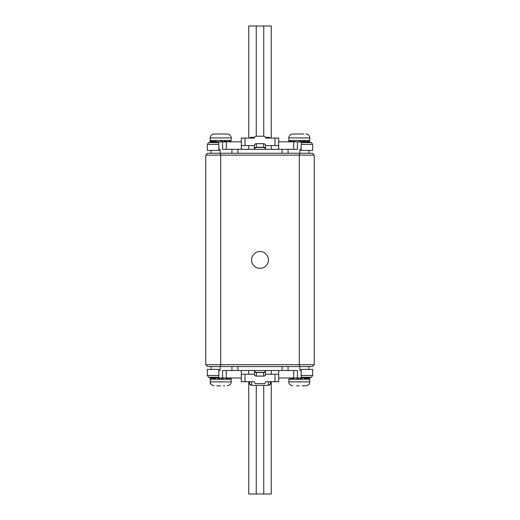 <?xml version="1.0" encoding="UTF-8"?>
<svg xmlns="http://www.w3.org/2000/svg" width="520" height="520" viewBox="0 0 520 520"><rect width="100%" height="100%" fill="white"/><g stroke="black" fill="none" stroke-linecap="round" stroke-linejoin="round"><path stroke-width="0.78" d="M268.418 259.909A8.418 8.418 0 0 0 260 251.485A8.418 8.418 0 0 0 251.583 259.909A8.418 8.418 0 0 0 260 268.327A8.418 8.418 0 0 0 268.418 259.909M265.46 137.339L269.731 137.339L269.731 138.086M254.54 137.339L250.269 137.339L250.269 138.086M230.178 141.83L231.186 140.556L231.186 137.937L210.223 137.937A3.933 3.933 0 0 1 214.156 134.011L227.253 134.011A3.933 3.933 0 0 1 231.186 137.937A3.933 3.933 0 0 0 227.253 134.011L225.192 134.011M231.082 140.556L210.223 140.556L210.223 137.937A3.933 3.933 0 0 1 214.156 134.011L216.209 134.011M215.917 141.83L215.261 141.369M225.492 141.83L227.311 140.556M309.673 140.556L306.937 140.556L308.776 141.83L309.777 140.556L309.777 137.937A3.933 3.933 0 0 0 305.844 134.011A3.933 3.933 0 0 1 309.777 137.937L288.815 137.937A3.933 3.933 0 0 1 292.747 134.011L294.808 134.011M288.815 137.937L288.815 140.556L289.308 140.556L288.834 141.83L288.815 140.556M294.508 141.83L293.852 141.369M304.083 141.83L305.903 140.556L304.083 141.83M248.761 138.086L248.761 26L271.226 26M288.815 379.256L288.815 381.875L309.777 381.875C309.056 383.162 310.98 384.163 305.844 385.801L302.048 385.801M309.738 379.256L309.517 377.943L309.738 379.256L309.082 379.256L307.534 377.981M299.208 377.981L296.127 379.256L309.082 379.256M224.738 385.801L223.451 385.801M220.61 377.981L217.536 379.256L231.186 379.256L231.186 381.875C231.225 383.968 229.911 385.275 227.253 385.801M271.239 381.726L271.239 494L248.775 494M282.081 366.568L207.603 366.568L205.732 364.696L205.732 155.116L207.603 153.244L312.397 153.244L314.269 155.116L314.269 364.696L312.397 366.568L282.081 366.568L282.081 370.5M314.269 155.116L205.732 155.116M205.732 364.696L314.269 364.696M249.522 381.726L249.522 383.968L248.775 381.726M268.418 381.726L268.418 385.346L270.478 383.968L270.478 381.726M249.522 383.968A3.744 3.744 0 0 0 251.583 385.346A3.744 3.744 0 0 1 249.522 383.968L251.583 385.346L251.583 381.726M271.226 381.726L270.478 383.968A3.744 3.744 0 0 1 268.418 385.346A3.744 3.744 0 0 0 270.478 383.968M268.418 385.346L251.583 385.346M223.873 379.256L220.792 377.981M231.186 381.875L210.223 381.875L210.223 379.256L217.536 379.256M212.446 377.981L210.906 379.256M214.844 379.256L212.556 377.981L215.059 379.256M226.323 379.256L228.819 377.981L226.531 379.256M230.49 379.256L228.936 377.981M230.925 377.981L231.147 379.256M225.862 378.241L227.103 378.859M212.563 377.981L214.305 378.872L215.469 378.293M210.256 379.256L210.496 377.943L211.672 378.625M220.701 385.801L216.671 385.801M302.464 379.256L299.39 377.981M293.651 379.256L291.155 377.981L292.897 378.872L294.06 378.293M288.853 379.256L296.127 379.256M289.497 379.256L291.038 377.981L293.436 379.256M304.915 379.256L307.411 377.981L305.123 379.256M304.454 378.241L305.695 378.859M299.299 385.801L296.55 385.801M231.933 366.568L231.933 370.5M226.317 370.5L226.317 377.981L222.573 377.981L222.573 370.5L278.714 370.5L278.714 381.726L274.969 381.726L274.969 374.238L278.714 374.238M288.067 366.568L288.067 370.5M308.932 366.568L308.932 369.375M211.068 369.375L211.068 366.568M308.958 377.981L311.344 377.26L312.676 375.466L311.344 377.26L301.164 377.26L301.164 375.473L301.164 377.981L308.958 377.981L311.344 377.26L312.676 375.473L312.676 369.375L301.164 369.375L301.164 375.473L312.676 375.473M218.836 377.26L218.836 377.981L211.042 377.981L208.656 377.26L207.324 375.473L207.324 369.375L218.836 369.375L218.836 377.26L208.656 377.26L207.324 375.473L218.836 375.473M245.031 374.238L245.031 381.726L241.286 381.726L241.286 374.238L254.384 374.238L254.631 370.5A1.872 1.788 -90 0 0 256.418 372.365L256.256 376.11A1.872 1.872 0 0 1 254.384 374.238L254.384 374.238A1.872 1.84 180 0 0 256.256 376.077L263.744 376.077L263.582 372.365A1.872 1.788 -90 0 0 265.369 370.5L265.616 374.238A1.872 1.872 0 0 1 263.744 376.11L256.256 376.11M293.683 370.5L297.427 370.5L297.427 377.981L293.683 377.981L293.683 370.5L278.714 370.5M263.744 376.11L263.744 376.077A1.872 1.84 -0 0 0 265.616 374.238L274.969 374.238M265.61 370.5L265.616 370.572A1.872 1.866 -0 0 1 263.744 372.411M254.391 370.5L254.384 370.572A1.872 1.866 180 0 0 256.256 372.411M245.031 381.726L254.384 381.726A1.872 1.872 0 0 0 256.256 383.598L263.744 383.598A1.872 1.872 0 0 0 265.616 381.726L274.969 381.726M256.418 372.365L263.582 372.365M271.226 370.5L271.226 374.238M248.775 374.238L248.775 370.5M297.427 377.981L301.164 377.981M299.949 366.568L299.949 370.5L301.164 370.5M241.286 370.5L241.286 374.238M218.836 370.5L220.051 370.5L220.051 366.568M218.836 377.981L222.573 377.981M226.317 377.981L241.286 377.981M278.714 377.981L293.683 377.981M303.791 134.011L292.747 134.011M306.937 140.556L289.308 140.556M292.864 141.83L295.575 140.556L292.87 141.83M290.608 140.556L292.728 141.83M292.695 141.83L290.823 140.699M301.736 141.83L304.636 140.556M298.454 140.556L301.561 141.83M214.103 141.83L212.232 140.699M217.009 140.556L214.272 141.83L216.983 140.556M212.017 140.556L214.13 141.83M228.339 140.556L230.1 141.83L227.76 140.556L230.067 141.83M223.145 141.83L226.037 140.556M219.863 140.556L222.969 141.83M212.472 140.556L210.223 141.869L210.717 140.556M288.067 153.244L288.067 149.318M293.683 149.318L293.683 141.83L297.427 141.83L297.427 149.318L241.286 149.318L241.286 138.086L245.031 138.086L245.031 145.574L241.286 145.574M231.933 153.244L231.933 149.318M211.068 153.244L211.068 150.436M308.932 150.436L308.932 153.244M211.042 141.83L208.656 142.552L207.324 144.345L208.656 142.552L218.836 142.552L218.836 144.345L218.836 141.83L211.042 141.83L208.656 142.552L207.324 144.345L207.324 150.436L218.836 150.436L218.836 144.345L207.324 144.345M301.164 142.552L301.164 141.83L308.958 141.83L311.344 142.552L312.676 144.345L312.676 150.436L301.164 150.436L301.164 142.552L311.344 142.552L312.676 144.345L301.164 144.345M274.969 145.574L274.969 138.086L278.714 138.086L278.714 145.574L265.616 145.574L265.369 149.318A1.872 1.788 90 0 0 263.582 147.446L263.744 143.702A1.872 1.872 0 0 1 265.616 145.574L265.616 145.574A1.872 1.84 -0 0 0 263.744 143.734L256.256 143.734L256.418 147.446A1.872 1.788 90 0 0 254.631 149.318L254.384 149.26A1.872 1.866 180 0 1 256.256 147.401M226.317 149.318L222.573 149.318L222.573 141.83L226.317 141.83L226.317 149.318L241.286 149.318M254.391 149.318L254.384 145.574A1.872 1.872 0 0 1 256.256 143.702L263.744 143.702M256.256 143.702L256.256 143.734A1.872 1.84 180 0 0 254.384 145.574L245.031 145.574M265.61 149.318L265.616 149.279A1.872 1.866 -0 0 0 263.744 147.401M274.969 138.086L265.616 138.086A1.872 1.872 0 0 0 263.744 136.214L256.256 136.214A1.872 1.872 0 0 0 254.384 138.086L245.031 138.086M263.582 147.446L256.418 147.446M248.775 149.318L248.775 145.574M271.226 145.574L271.226 149.318M222.573 141.83L218.836 141.83M220.051 153.244L220.051 149.318L218.836 149.318M278.714 149.318L278.714 145.574M301.164 149.318L299.949 149.318L299.949 153.244M301.164 141.83L297.427 141.83M293.683 141.83L278.714 141.83M241.286 141.83L226.317 141.83M256.25 26L256.25 136.214M263.75 494L263.75 385.469M299.299 366.568L299.299 153.244M220.701 153.244L220.701 366.568M256.25 494L256.25 385.469M237.919 366.568L237.919 370.5M265.616 370.734A1.872 1.84 -0 0 1 263.744 372.541L256.256 372.541A1.872 1.84 180 0 1 254.384 370.734M263.75 26L263.75 136.214M282.081 153.244L282.081 149.318M237.919 153.244L237.919 149.318M254.384 149.078A1.872 1.84 180 0 1 256.256 147.27L263.744 147.27A1.872 1.84 -0 0 1 265.616 149.078M309.777 379.256L309.777 381.875C309.056 383.162 310.98 384.163 305.844 385.801M304.083 377.981L305.487 378.963M225.492 377.981L226.895 378.963M248.761 494L248.761 381.726M215.917 377.981L214.506 378.969M230.932 377.981L231.186 379.256M230.854 377.981L229.73 378.632M210.223 381.875C209.853 383.617 211.159 384.924 214.156 385.801C209.02 384.163 210.944 383.162 210.223 381.875M210.223 379.256L210.496 377.943M294.508 377.981L293.098 378.969M289.153 377.981L290.264 378.625M308.321 378.632L309.517 377.943M288.815 381.875C288.776 383.968 290.089 385.275 292.747 385.801M271.239 26L271.239 138.086M288.88 141.83L291.064 140.556M308.666 141.83L306.339 140.556L308.678 141.83M210.223 140.556L210.223 141.869"/></g></svg>
